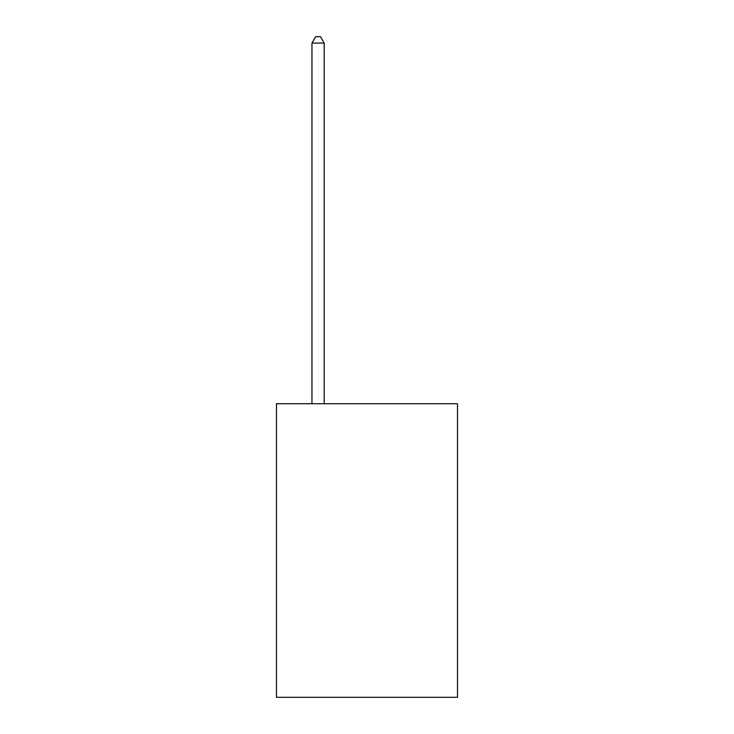 <?xml version="1.0" encoding="UTF-8"?>
<svg xmlns="http://www.w3.org/2000/svg" width="734" height="734" viewBox="0 0 734 734"><rect width="100%" height="100%" fill="white"/><g stroke="black" fill="none" stroke-linecap="round" stroke-linejoin="round"><path stroke-width="1.1" d="M457.511 403.746L457.511 697.3L276.489 697.3L276.489 403.746L457.511 403.746M324.189 403.746L324.189 43.058L311.959 43.058L311.959 403.746M311.959 43.058L315.629 36.7L320.519 36.7L324.189 43.058"/></g></svg>
